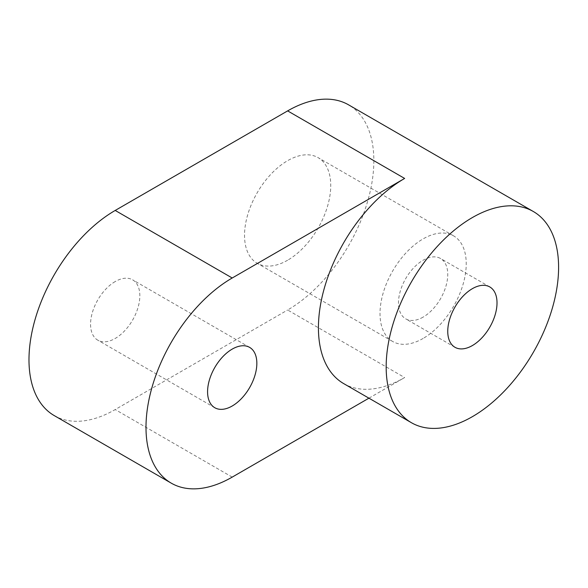 <?xml version="1.0" encoding="UTF-8"?>
<svg xmlns="http://www.w3.org/2000/svg" width="588" height="588" viewBox="0 0 588 588"><rect width="100%" height="100%" fill="white"/><g stroke="black" fill="none" stroke-linecap="round" stroke-linejoin="round"><path stroke-width="0.44" stroke-dasharray="2.94 2.21" d="M423.117 317.108A34.839 20.11 -60 0 1 405.698 318.836A34.839 20.11 -60 0 1 405.698 278.609A34.839 20.11 -60 0 1 440.537 258.5A34.839 20.11 -60 0 1 445.873 286.415A34.839 20.11 -60 0 1 423.117 317.108M343.679 383.596A121.929 70.398 120 0 0 404.64 377.555L287.635 310.001A121.929 70.398 120 0 0 367.287 202.559A121.929 70.398 120 0 0 348.596 104.855M368.933 398.172L404.64 377.555M287.635 260.227A60.961 35.199 -60 0 1 257.154 263.24A60.961 35.199 -60 0 1 257.154 192.849A60.961 35.199 -60 0 1 318.115 157.65A60.961 35.199 -60 0 1 327.465 206.498A60.961 35.199 -60 0 1 287.635 260.227M54.236 415.591A121.929 70.398 120 0 0 115.204 409.557L287.635 310.001M115.204 281.556A34.839 20.11 120 0 0 92.441 312.257A34.839 20.11 120 0 0 97.784 340.173A34.839 20.11 120 0 0 132.623 320.056A34.839 20.11 120 0 0 132.616 279.829A34.839 20.11 120 0 0 115.204 281.556M423.117 338.445A60.961 35.199 -60 0 1 392.637 341.466A60.961 35.199 -60 0 1 392.637 271.068A60.961 35.199 -60 0 1 453.598 235.869A60.961 35.199 -60 0 1 462.947 284.724A60.961 35.199 -60 0 1 423.117 338.445M232.209 477.111L115.204 409.557M489.804 286.944L440.537 258.5M454.965 347.28L405.698 318.836M249.628 347.383L132.616 279.829M214.789 407.727L97.784 340.173M453.598 235.869L318.115 157.65M392.637 341.466L257.154 263.24"/><path stroke-width="0.88" d="M472.385 345.553A34.839 20.11 120 0 0 495.14 314.859A34.839 20.11 120 0 0 489.804 286.944A34.839 20.11 120 0 0 472.385 288.664A34.839 20.11 120 0 0 449.629 319.365A34.839 20.11 120 0 0 454.965 347.28A34.839 20.11 120 0 0 472.385 345.553M368.933 398.172L232.209 477.111A121.929 70.398 120 0 1 171.248 483.145A121.929 70.398 120 0 1 152.557 385.441A121.929 70.398 120 0 1 232.209 277.999L404.64 178.443A121.929 70.398 120 0 0 324.988 285.893A121.929 70.398 120 0 0 343.679 383.596L411.416 422.706A121.929 70.398 120 0 0 533.345 352.308A121.929 70.398 120 0 0 533.345 211.518A121.929 70.398 120 0 0 472.385 217.553A121.929 70.398 120 0 0 392.733 325.002A121.929 70.398 120 0 0 411.416 422.706M232.209 349.11A34.839 20.11 120 0 0 209.453 379.811A34.839 20.11 120 0 0 214.789 407.727A34.839 20.11 120 0 0 249.628 387.61A34.839 20.11 120 0 0 249.628 347.383A34.839 20.11 120 0 0 232.209 349.11M533.345 211.518L348.596 104.855A121.929 70.398 120 0 0 287.635 110.889L115.204 210.445A121.929 70.398 120 0 0 35.545 317.887A121.929 70.398 120 0 0 54.236 415.591L171.248 483.145M404.64 178.443L287.635 110.889M232.209 277.999L115.204 210.445"/></g></svg>
